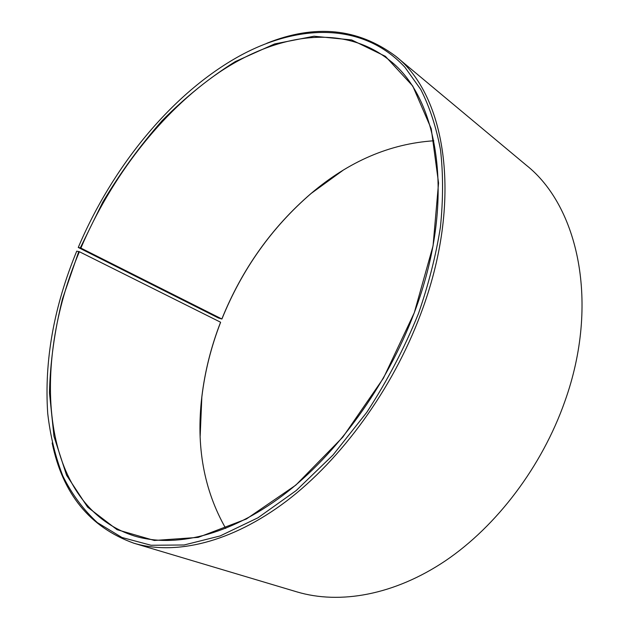 <?xml version="1.0" encoding="UTF-8"?>
<svg xmlns="http://www.w3.org/2000/svg" width="629" height="629" viewBox="0 0 629 629"><rect width="100%" height="100%" fill="white"/><g stroke="black" fill="none" stroke-linecap="round" stroke-linejoin="round"><path stroke-width="0.94" d="M221.911 319.013L80.889 248.085C111.207 176.961 161.024 112.056 218.994 72.508C276.705 33.754 342.907 23.029 389.516 60.298C439.349 98.47 456.497 201.878 414.204 312.88C386.811 385.915 336.806 454.508 282.971 495.282C228.98 535.9 174.477 548.166 134.142 535.916C39.879 505.433 30.656 365.913 79.38 251.726L76.722 251.168C53.858 306.677 44.187 360.763 47.718 413.426C50.273 435.771 55.297 456.583 62.79 475.87C71.745 494.032 83.272 509.616 97.369 522.62L121.971 537.488L151.07 545.257L184.093 544.989L220.134 535.947L257.992 517.769L296.18 490.573L333.016 455.019L366.738 412.396C387.189 381.032 404.439 348.089 418.474 313.549C428.624 284.269 435.936 255.492 440.41 227.226C443.225 199.66 443.256 173.879 440.504 149.875C436.259 127.192 429.693 107.079 420.809 89.554L404.887 67.224C362.862 21.873 298.217 23.878 239.673 55.918C171.992 93.202 112.363 166.701 78.263 247.464L218.436 317.991L221.911 319.013C242.079 269.236 271.83 227.376 311.174 193.433L342.789 170.475M225.717 528.399C203.906 490.148 195.941 446.299 201.83 396.86C204.842 371.613 211.092 346.728 220.575 322.221L79.38 251.726M200.171 436.094L201.838 397.064C204.857 371.77 211.116 346.854 220.606 322.315L220.575 322.221M266.735 43.307C314.98 23.91 357.885 28.156 395.452 56.036L526.198 165.144C578.185 206.1 600.082 303.044 564.826 401.467C541.962 466.474 496.784 526.009 445.521 560.738C394.1 595.293 339.621 604.595 297.045 591.928L133.867 543.212C89.876 527.306 62.633 493.883 52.152 442.958M395.452 56.036C446.142 95.294 463.707 200.871 420.581 314.351C392.598 389.147 341.421 459.429 286.297 501.234C231.016 542.898 175.208 555.541 133.867 543.212M80.889 248.085L80.315 247.865L102.802 202.09C120.328 172.763 140.086 145.645 162.078 120.721C185.13 97.409 209.536 77.697 235.285 61.595L274.653 43.92L314.036 36.215L351.658 39.941L385.38 56.319L412.75 86.016L431.25 128.756L438.555 183.023L433.059 245.813L414.291 312.739L383.438 378.163L342.805 437.139L295.819 485.124L246.371 519.004L198.198 537.386L154.364 540.476L117.073 529.689L87.628 507.155L66.595 475.28L53.984 436.455L49.471 392.858C50.202 362.123 54.55 330.775 62.507 298.822L78.79 251.514M80.315 247.865L78.263 247.464M221.872 318.927C242.008 269.228 271.72 227.431 311.001 193.535C348.961 161.315 389.909 143.727 433.837 140.778"/></g></svg>
